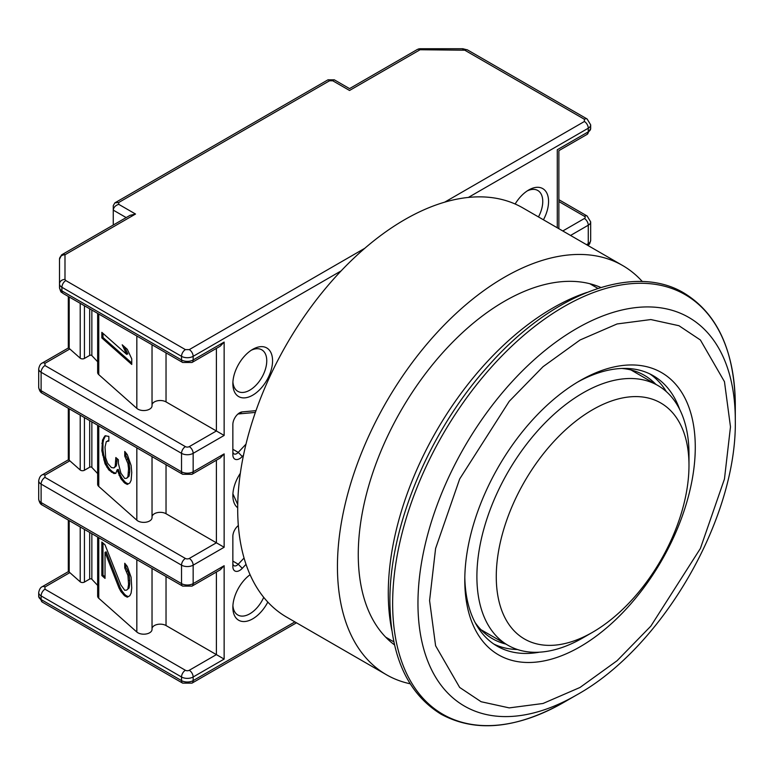 <?xml version="1.0" encoding="UTF-8"?>
<svg xmlns="http://www.w3.org/2000/svg" width="774" height="774" viewBox="0 0 774 774"><rect width="100%" height="100%" fill="white"/><g stroke="black" fill="none" stroke-linecap="round" stroke-linejoin="round"><path stroke-width="1.16" d="M391.818 630.268A232.829 134.424 -60 0 1 552.917 307.965A232.829 134.424 -60 0 1 586.856 292.456M735.3 420.147L735.3 405.537C734.661 351.173 717.614 313.702 684.148 293.133C633.509 262.463 551.243 293.868 487.707 366.586C428.912 431.853 389.206 527.229 389.903 601.785C390.512 656.081 407.559 693.543 441.054 714.189C475.594 732.881 516.568 728.914 563.975 702.279L576.63 694.975A224.392 129.558 -60 0 1 417.96 603.362A224.392 129.558 -60 0 1 576.63 328.544A224.392 129.558 -60 0 1 735.3 420.147C737.1 518.222 662.486 647.47 576.63 694.975L563.975 702.279A242.291 139.891 -60 0 1 392.641 603.362A242.291 139.891 -60 0 1 563.975 306.62A242.291 139.891 -60 0 1 735.3 405.537A242.291 139.891 -60 0 1 735.174 413.055M580.036 380.653L580.036 380.653A162.975 94.099 -60 0 1 695.275 447.188A162.975 94.099 -60 0 1 580.036 646.793A162.975 94.099 -60 0 1 464.787 580.258A162.975 94.099 -60 0 1 580.036 380.653L580.036 380.653M679.62 409.282A156.125 90.142 120 0 0 653.256 375.719A156.125 90.142 120 0 0 577.588 382.095M666.356 391.634A156.125 90.142 120 0 0 649.792 373.881M621.803 368.453A152.023 87.772 -60 0 1 644.423 375.361A152.023 87.772 -60 0 1 655.849 384.33M582.938 637.844L592.623 632.252L582.938 637.844A149.963 86.582 -60 0 1 507.957 645.274A149.963 86.582 -60 0 1 484.969 525.101A149.963 86.582 -60 0 1 582.938 392.95A149.963 86.582 -60 0 1 657.919 385.529A149.963 86.582 -60 0 1 688.986 454.174L688.986 465.358A136.272 78.677 -60 0 1 592.623 632.252A136.272 78.677 -60 0 1 496.269 576.62A136.272 78.677 -60 0 1 592.623 409.727A136.272 78.677 -60 0 1 688.986 465.358M505.886 644.074A152.023 87.772 -60 0 1 492.399 638.666A152.023 87.772 -60 0 1 475.11 622.528M493.812 644.055A156.125 90.142 120 0 0 517.467 649.521M464.816 577.414A156.125 90.142 120 0 0 497.131 646.135A156.125 90.142 120 0 0 539.381 652.192M334.068 79.77L332.752 80.777L349.548 90.471C349.548 88.062 349.548 88.062 349.548 90.471C349.548 88.062 349.548 88.062 349.548 90.471L420.089 49.739A5.476 1.712 76.6 0 0 418.821 48.888L420.089 48.743L420.089 49.739A5.476 3.164 -120 0 0 417.35 49.468L349.548 88.613L334.358 79.848L327.944 79.848L114.862 202.865L118.732 202.488L118.732 204.336C115.432 205.41 113.604 207.345 113.256 210.122L113.256 225.041M243.5 455.199L242.272 456.515A9.588 5.534 -60 0 1 232.858 454.735L232.858 424.539A9.588 5.534 -60 0 1 239.63 412.803L239.63 412.803A9.588 5.534 -60 0 1 242.272 411.894L255.981 410.655M246.035 564.333L242.272 568.339A9.588 5.534 -60 0 1 232.858 566.558L232.858 536.363A9.588 5.534 -60 0 1 238.344 525.517M252.711 349.345L252.711 349.345A28.077 16.206 -60 0 1 272.564 360.8A28.077 16.206 -60 0 1 252.711 395.185A28.077 16.206 -60 0 1 232.858 383.73A28.077 16.206 -60 0 1 252.711 349.345L252.711 349.345M232.916 381.95A23.965 13.835 120 0 0 237.821 391.344A23.965 13.835 120 0 0 249.799 390.154A23.965 13.835 120 0 0 265.463 369.034A23.965 13.835 120 0 0 261.786 349.829A23.965 13.835 120 0 0 251.192 350.283M267.814 602.066A28.077 16.206 -60 0 1 252.711 618.842A28.077 16.206 -60 0 1 232.858 607.377A28.077 16.206 -60 0 1 250.079 574.705M232.916 605.597A23.965 13.835 120 0 0 237.821 614.991A23.965 13.835 120 0 0 249.799 613.801A23.965 13.835 120 0 0 263.731 597.344M515.145 204.007A28.077 16.206 -60 0 1 528.71 189.998L528.71 189.998A28.077 16.206 -60 0 1 546.85 193.142A28.077 16.206 -60 0 1 543.435 219.797M538.472 216.933A23.965 13.835 120 0 0 537.785 190.481A23.965 13.835 120 0 0 527.2 190.936M68.305 296.452L68.305 348L42.241 363.045A5.476 3.164 60 0 1 44.979 363.316L69.824 348.977L80.206 358.178A2.738 1.577 0 0 0 80.564 358.43A2.738 1.577 0 0 0 84.434 358.43L84.434 305.759M68.305 408.275L68.305 459.824L42.241 474.868A5.476 3.164 60 0 1 44.979 475.149L69.824 460.801L80.206 470.002A2.738 1.577 0 0 0 80.564 470.253A2.738 1.577 0 0 0 84.434 470.253L84.434 417.583M341.131 270.9L193.152 356.33L193.152 359.968L224.141 342.069L224.141 435.443L193.152 453.341L193.152 471.792L224.141 453.893L224.141 547.266L193.152 565.165L193.152 583.615L224.141 565.717L224.141 659.09L216.391 654.62L189.272 670.274A2.738 1.577 180 0 1 185.402 670.274L44.979 589.207L44.979 586.973L69.824 572.625L80.206 581.825A2.738 1.577 0 0 0 80.564 582.077A2.738 1.577 0 0 0 84.434 582.077L84.434 529.406M97.65 425.216L97.65 484.292A6.85 3.957 0 0 0 98.762 486.449L136.834 520.196A8.272 4.779 0 0 0 137.907 520.97A8.272 4.779 0 0 0 146.925 522.005A8.272 4.779 0 0 0 152.033 517.593A8.272 4.779 0 0 0 152.014 517.332M97.65 313.393L97.65 372.468A6.85 3.957 0 0 0 98.762 374.626L136.834 408.372A8.272 4.779 0 0 0 137.907 409.146A8.272 4.779 0 0 0 146.925 410.181A8.272 4.779 0 0 0 152.033 405.769A8.272 4.779 0 0 0 152.014 405.508M97.65 361.768L91.854 355.585A1.374 0.793 0 0 0 91.622 355.401A1.374 0.793 0 0 0 89.678 355.401L84.434 358.43M97.65 473.591L91.854 467.409A1.374 0.793 0 0 0 91.622 467.225A1.374 0.793 0 0 0 89.678 467.225L84.434 470.253M237.695 507.763A28.077 16.206 -60 0 1 232.858 495.554A28.077 16.206 -60 0 1 240.337 473.311M245.997 444.131L238.237 452.393A5.476 3.164 -60 0 1 233.99 453.893A5.476 3.164 -60 0 1 232.858 451.377M237.976 413.993A5.476 3.164 -60 0 1 238.237 413.964L255.372 412.416M244.062 558.025L238.237 564.217A5.476 3.164 -60 0 1 233.99 565.717A5.476 3.164 -60 0 1 232.858 563.201M232.906 493.851L237.744 504.58M557.28 227.788L557.28 149.74C559.37 150.94 559.37 150.94 557.28 149.74L588.269 131.841L588.269 128.213L468.376 197.428M224.141 565.717L220.261 569.809L192.01 586.121L182.664 586.121A5.476 3.164 120 0 1 181.532 583.615L181.532 565.165A5.476 3.164 -60 0 1 185.402 558.451L44.979 477.384L44.979 475.149M224.141 547.266L216.391 542.797L189.272 558.451A5.476 3.164 60 0 1 193.152 565.165A8.214 4.741 180 0 1 181.532 565.165L41.109 484.089L41.109 502.539A8.214 4.741 0 0 1 38.7 499.191L38.7 480.731A8.214 4.741 180 0 0 41.109 484.089A5.476 3.164 -60 0 1 44.979 477.384M224.141 453.893L220.261 457.985L192.01 474.298L182.664 474.298A5.476 3.164 120 0 1 181.532 471.792L181.532 453.341A5.476 3.164 -60 0 1 185.402 446.627L44.979 365.56L44.979 363.316M224.141 435.443L216.391 430.973L189.272 446.627A5.476 3.164 60 0 1 193.152 453.341A8.214 4.741 180 0 1 181.532 453.341L41.109 372.265L41.109 390.715A8.214 4.741 0 0 1 38.7 387.358L38.7 368.908A8.214 4.741 180 0 0 41.109 372.265A5.476 3.164 -60 0 1 44.979 365.56M224.141 342.069L220.261 346.162L192.01 362.474L182.664 362.474A5.476 3.164 120 0 1 181.532 359.968L181.532 356.33A8.214 4.741 180 0 0 193.152 356.33A5.476 3.164 60 0 0 189.272 349.616L185.402 349.616A5.476 3.164 120 0 0 181.532 356.33L61.91 287.27L61.91 290.908A5.476 3.164 120 0 0 63.052 293.414L182.664 362.474M61.823 254.83A5.476 3.164 60 0 1 62.249 254.491L130.051 215.346L135.527 214.03L64.987 254.762L64.987 279.443L65.79 280.565L185.402 349.616M62.249 254.491A5.476 3.164 60 0 1 64.987 254.762A5.476 4.47 0 0 0 61.107 256.068A5.476 2.235 -129.2 0 1 61.523 254.994L62.249 254.491M68.305 348L69.196 348.513L69.196 296.964M69.824 348.977L69.196 348.513M68.305 459.824L69.196 460.337L69.196 408.788M69.824 460.801L69.196 460.337M44.979 586.973A5.476 3.164 -120 0 0 42.241 586.702L68.305 571.647L69.196 572.16L69.196 520.612M69.824 572.625L69.196 572.16M584.389 119.264A5.476 3.164 120 0 1 587.127 118.993L590.668 124.856A8.214 4.741 180 0 1 588.269 128.213A5.476 3.164 -120 0 0 584.389 121.499L584.389 119.264L464.777 50.204L420.089 49.739M152.033 628.536A8.214 4.741 0 0 1 157.374 624.454A8.214 4.741 0 0 1 166.033 625.547L216.391 654.62L216.391 572.044M97.65 537.04L97.65 596.115A6.85 3.957 0 0 0 98.762 598.273L136.834 632.019A8.272 4.779 0 0 0 146.112 633.993A8.272 4.779 0 0 0 152.033 629.417A8.272 4.779 0 0 0 152.014 629.156M97.65 585.415L91.854 579.233A1.374 0.793 0 0 0 89.678 579.049L84.434 582.077M152.033 516.713A8.214 4.741 0 0 1 157.374 512.63A8.214 4.741 0 0 1 166.033 513.723L216.391 542.797L216.391 460.22M152.033 404.889A8.214 4.741 0 0 1 157.374 400.806A8.214 4.741 0 0 1 166.033 401.899L216.391 430.973L216.391 348.397M126.172 217.581L113.256 210.122L113.256 205.652L114.862 202.865M332.752 80.777L329.54 80.777L328.234 79.77M61.107 256.068A5.476 4.47 0 0 0 59.511 259.232L59.511 287.551A8.214 4.741 180 0 0 61.91 290.908L181.532 359.968A8.214 4.741 0 0 0 193.152 359.968A5.476 3.164 60 0 1 192.01 362.474M127.933 588.443L128.561 584.351L127.933 575.392L124.749 567.913L124.749 563.259L127.294 566.442L131.106 577.288L131.744 588.095L131.106 593.126L129.838 595.728L127.294 597.199L124.749 595.874L120.928 591.559L119.022 587.998L105.032 552.297L105.032 578.391L101.849 575.575L101.849 542.023L105.032 544.848L120.928 585.038L124.749 590.281L126.655 590.107L129.074 588.008L126.655 590.107M118.383 463.5L120.928 473.214L124.749 478.458L126.655 478.284L127.933 476.62L128.561 468.792L127.933 463.568L124.749 456.089L124.749 451.436L127.294 454.619L131.106 465.455L131.744 472.546L131.106 480.373L129.838 482.966L127.294 484.437L124.749 483.121L120.928 478.806L117.116 469.828L115.839 473.359L113.933 473.533L108.844 469.953L105.032 463.771L101.849 450.7L102.487 440.087L105.032 435.82L108.844 436.401L108.844 441.064L106.299 441.606L105.032 446.995L105.661 457.811L107.576 463.229L111.388 467.544L113.933 467.941L115.21 466.267L115.839 457.521L118.383 459.775L118.383 463.5M131.744 358.855L131.744 364.448L101.849 337.948L101.849 332.356L126.655 354.347L122.205 344.807L127.294 349.316L131.744 358.855M128.561 580.616L129.713 580.19L129.713 583.915L128.561 584.351M129.713 583.915L129.074 588.008M103 543.038L103 575.14L101.849 575.575M103 575.14L105.032 576.94M119.022 587.998L120.173 587.572L106.173 551.872L105.032 552.297M120.173 587.572L122.079 591.123L120.928 591.559M122.079 591.123L124.624 594.316L123.472 594.742M124.624 594.316L125.891 595.438L124.749 595.874M125.891 595.438L128.232 596.657M125.891 564.691L125.891 567.487L124.749 567.913M125.891 567.487L127.807 571.038L126.655 571.473M127.807 571.038L129.074 574.966L127.933 575.392M129.074 574.966L129.713 580.19M116.99 458.537L116.99 460.811L115.839 461.246M116.99 460.811L116.352 465.842L115.21 466.267M116.352 465.842L113.933 467.941M108.844 440.454L107.576 440.87M105.912 435.733L103.755 437.484M104.906 437.049L103.629 439.651L102.487 440.087M103.629 439.651L103 442.815L101.849 443.25M103 442.815L103 450.274L101.849 450.7M103 450.274L103.629 454.561L102.487 454.996M103.629 454.561L104.906 459.417L103.755 459.853M104.906 459.417L106.173 463.345L105.032 463.771M106.173 463.345L108.089 466.896L106.938 467.332M108.089 466.896L109.995 469.518L108.844 469.953M109.995 469.518L112.54 471.772L111.388 472.208M112.54 471.772L115.084 473.098L113.933 473.533M115.084 473.098L115.965 473.02M119.022 475.246L120.173 474.81L118.258 469.392L117.116 469.828M120.173 474.81L122.079 478.371L120.928 478.806M122.079 478.371L124.624 481.554L123.472 481.989M124.624 481.554L125.891 482.686L124.749 483.121M125.891 482.686L128.232 483.895M125.891 452.867L125.891 455.663L124.749 456.089M125.891 455.663L127.807 459.214L126.655 459.65M127.807 459.214L129.074 463.142L127.933 463.568M129.074 463.142L129.713 468.367L128.561 468.792M129.713 468.367L129.713 472.092L128.561 472.517M129.713 472.092L129.074 476.184L127.933 476.62M129.074 476.184L126.655 478.284M101.849 337.948L103 337.512L131.744 362.996M124.508 346.849L127.807 353.912L126.655 354.347M103 333.371L103 337.512M600.885 287.483A206.803 119.399 120 0 0 504.493 301.26A206.803 119.399 120 0 0 371.307 477.306A206.803 119.399 120 0 0 394.527 644.906M642.352 281.572A236.244 136.398 120 0 0 622.625 265.511L522.876 207.925A236.244 136.398 120 0 0 404.754 219.623A236.244 136.398 120 0 0 250.408 427.809A236.244 136.398 120 0 0 286.622 617.12L386.371 674.705A236.244 136.398 120 0 0 410.143 683.771M622.625 265.511A236.244 136.398 120 0 0 504.493 277.218A236.244 136.398 120 0 0 350.158 485.395A236.244 136.398 120 0 0 386.371 674.705M429.58 600.585L435.598 548.466L459.669 478.98L509.234 401.309L543 366.721L580.036 339.999L617.072 323.958L650.837 319.556L678.962 325.719L700.393 339.999L724.464 381.688L730.482 426.861L724.464 478.98L700.393 548.466L650.837 626.137L617.072 660.725L580.036 687.447L543 703.489L509.234 707.891L481.109 701.728L459.669 687.447L435.598 645.758L429.58 600.585M80.206 358.178L80.206 303.321M80.206 470.002L80.206 415.145M80.206 581.825L80.206 526.968M136.834 520.196L136.834 447.836M136.834 408.372L136.834 336.013M91.854 310.045L91.854 355.585M91.854 421.869L91.854 467.409M294.884 621.89L193.152 680.617A5.476 3.164 60 0 1 192.01 683.132L296.481 622.809M224.141 659.09L193.152 676.989L193.152 680.617A8.214 4.741 180 0 1 181.532 680.617A5.476 3.164 120 0 0 182.664 683.132L192.01 683.132M41.109 599.55A5.476 3.164 120 0 0 42.241 602.056L38.7 596.193A8.214 4.741 180 0 0 41.109 599.55L181.532 680.617L181.532 676.989L41.109 595.912L41.109 599.55M586.528 244.671L588.269 243.675L588.269 225.215L570.544 235.451M189.272 670.274A5.476 3.164 60 0 1 193.152 676.989A8.214 4.741 180 0 1 181.532 676.989A5.476 3.164 120 0 1 185.402 670.274M44.979 589.207A5.476 3.164 120 0 0 41.109 595.912A8.214 4.741 180 0 1 38.7 592.555L38.7 596.193M232.858 449.288L238.237 452.393L242.272 456.515M242.272 411.894L238.237 413.964M232.858 561.111L238.237 564.217L242.272 568.339M584.389 121.499L444.682 202.159M364.815 248.27L189.272 349.616M558.876 228.717L558.876 150.659L587.127 134.357A5.476 3.164 -120 0 0 588.269 131.841A8.214 4.741 0 0 0 590.668 128.494L590.668 124.856M587.853 245.445A5.476 3.164 -120 0 0 588.269 243.675A8.214 4.741 0 0 0 590.668 240.317L590.668 221.867A8.214 4.741 180 0 1 588.269 225.215A5.476 3.164 -120 0 0 584.389 218.51L562.795 230.971M38.7 499.191C39.358 502.432 40.538 504.387 42.241 505.045A5.476 3.164 -60 0 1 41.109 502.539L181.532 583.615A8.214 4.741 0 0 0 193.152 583.615A5.476 3.164 60 0 1 192.01 586.121M38.7 387.358C39.358 390.609 40.538 392.563 42.241 393.221A5.476 3.164 -60 0 1 41.109 390.715L181.532 471.792A8.214 4.741 0 0 0 193.152 471.792A5.476 3.164 60 0 1 192.01 474.298M558.876 201.54L584.389 216.275A2.738 1.577 180 0 1 584.389 218.51M329.54 80.777L118.732 202.488M118.732 204.336L135.527 214.03M590.668 221.867L587.127 216.004A5.476 3.164 120 0 0 584.389 216.275M166.033 625.547L166.033 576.524M189.272 558.451A2.738 1.577 180 0 1 185.402 558.451M166.033 513.723L166.033 464.7M189.272 446.627A2.738 1.577 180 0 1 185.402 446.627M166.033 401.899L166.033 352.867M462.842 49.739L462.842 48.743L420.089 48.743M464.777 50.204A5.476 3.164 -60 0 1 467.515 49.933L462.842 48.743M65.79 280.565A5.476 3.164 120 0 0 61.91 287.27A8.214 4.741 0 0 1 59.511 283.913A5.476 4.47 180 0 1 64.987 279.443M98.762 537.678L98.762 598.273M136.834 632.019L136.834 559.66M98.762 425.855L98.762 486.449M98.762 314.031L98.762 374.626M89.678 308.787L89.678 355.401M89.678 420.611L89.678 467.225M89.678 532.435L89.678 579.049M91.854 533.692L91.854 579.233M385.694 637.157L393.86 641.869M480.973 629.697L507.957 645.274M630.945 369.953L657.919 385.529M589.759 283.7L597.925 288.421M59.511 259.232L61.523 254.994M182.664 683.132L42.241 602.056M42.241 586.702C40.538 587.36 39.358 589.314 38.7 592.555M68.305 571.647L68.305 520.099M418.821 48.888L417.35 49.468M587.127 134.357L590.668 128.494M590.668 240.317L589.711 243.694L588.056 245.552M42.241 363.045C40.538 363.703 39.358 365.657 38.7 368.908M42.241 474.868C40.538 475.536 39.358 477.49 38.7 480.731M558.876 199.692L587.127 216.004M587.127 118.993L467.515 49.933M42.241 505.045L182.664 586.121M42.241 393.221L182.664 474.298M63.052 293.414C61.61 291.411 61.262 294.526 59.511 287.551M152.033 568.435L152.033 629.417M152.033 517.593L152.033 456.612M152.033 405.769L152.033 344.788"/></g></svg>
